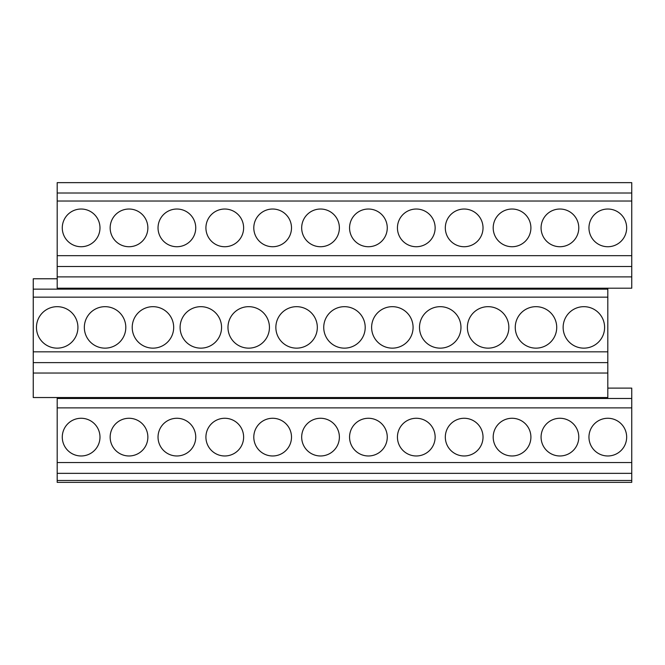 <?xml version="1.0" encoding="UTF-8"?>
<svg xmlns="http://www.w3.org/2000/svg" width="665" height="665" viewBox="0 0 665 665"><rect width="100%" height="100%" fill="white"/><g stroke="black" fill="none" stroke-linecap="round" stroke-linejoin="round"><path stroke-width="1" d="M33.25 373.032L33.25 397.537L607.81 397.537L607.81 373.032L33.25 373.032L33.25 362.625L607.81 362.625L607.81 373.032M57.19 278.776L33.25 278.776L33.25 362.625M33.25 351.827L607.81 351.827L607.81 362.625M33.25 297.155L607.81 297.155L607.81 351.827M77.921 327.413A20.731 20.731 0 0 0 57.19 306.673A20.731 20.731 0 0 0 36.459 327.413A20.731 20.731 0 0 0 57.19 348.144A20.731 20.731 0 0 0 77.921 327.413M125.801 327.413A20.731 20.731 0 0 0 105.07 306.673A20.731 20.731 0 0 0 84.339 327.413A20.731 20.731 0 0 0 105.07 348.144A20.731 20.731 0 0 0 125.801 327.413M173.681 327.413A20.731 20.731 0 0 0 152.95 306.673A20.731 20.731 0 0 0 132.219 327.413A20.731 20.731 0 0 0 152.95 348.144A20.731 20.731 0 0 0 173.681 327.413M221.561 327.413A20.731 20.731 0 0 0 200.83 306.673A20.731 20.731 0 0 0 180.099 327.413A20.731 20.731 0 0 0 200.83 348.144A20.731 20.731 0 0 0 221.561 327.413M269.441 327.413A20.731 20.731 0 0 0 248.71 306.673A20.731 20.731 0 0 0 227.979 327.413A20.731 20.731 0 0 0 248.71 348.144A20.731 20.731 0 0 0 269.441 327.413M317.321 327.413A20.731 20.731 0 0 0 296.59 306.673A20.731 20.731 0 0 0 275.859 327.413A20.731 20.731 0 0 0 296.59 348.144A20.731 20.731 0 0 0 317.321 327.413M365.201 327.413A20.731 20.731 0 0 0 344.47 306.673A20.731 20.731 0 0 0 323.739 327.413A20.731 20.731 0 0 0 344.47 348.144A20.731 20.731 0 0 0 365.201 327.413M413.081 327.413A20.731 20.731 0 0 0 392.35 306.673A20.731 20.731 0 0 0 371.619 327.413A20.731 20.731 0 0 0 392.35 348.144A20.731 20.731 0 0 0 413.081 327.413M460.961 327.413A20.731 20.731 0 0 0 440.23 306.673A20.731 20.731 0 0 0 419.499 327.413A20.731 20.731 0 0 0 440.23 348.144A20.731 20.731 0 0 0 460.961 327.413M508.841 327.413A20.731 20.731 0 0 0 488.11 306.673A20.731 20.731 0 0 0 467.379 327.413A20.731 20.731 0 0 0 488.11 348.144A20.731 20.731 0 0 0 508.841 327.413M556.721 327.413A20.731 20.731 0 0 0 535.99 306.673A20.731 20.731 0 0 0 515.259 327.413A20.731 20.731 0 0 0 535.99 348.144A20.731 20.731 0 0 0 556.721 327.413M604.601 327.413A20.731 20.731 0 0 0 583.87 306.673A20.731 20.731 0 0 0 563.139 327.413A20.731 20.731 0 0 0 583.87 348.144A20.731 20.731 0 0 0 604.601 327.413M33.25 289.142L607.81 289.142L607.81 297.155M607.81 288.203L607.81 289.142M631.75 480.479L631.75 482.358L57.19 482.358L57.19 473.347L631.75 473.347L631.75 480.479L57.19 480.479M57.19 397.537L57.19 473.347M57.19 398.476L631.75 398.476L631.75 473.347M607.81 388.111L631.75 388.111L631.75 398.476M57.19 288.203L57.19 276.889L631.75 276.889L631.75 288.203L57.19 288.203M57.19 193.008L631.75 193.008L631.75 182.642L57.19 182.642L57.19 276.889M57.19 201.021L631.75 201.021L631.75 276.889M631.75 193.008L631.75 201.021M57.19 255.684L631.75 255.684M99.983 227.879A18.853 18.853 0 0 0 81.13 209.026A18.853 18.853 0 0 0 62.277 227.879A18.853 18.853 0 0 0 81.13 246.732A18.853 18.853 0 0 0 99.983 227.879M147.863 227.879A18.853 18.853 0 0 0 129.01 209.026A18.853 18.853 0 0 0 110.157 227.879A18.853 18.853 0 0 0 129.01 246.732A18.853 18.853 0 0 0 147.863 227.879M195.743 227.879A18.853 18.853 0 0 0 176.89 209.026A18.853 18.853 0 0 0 158.037 227.879A18.853 18.853 0 0 0 176.89 246.732A18.853 18.853 0 0 0 195.743 227.879M243.623 227.879A18.853 18.853 0 0 0 224.77 209.026A18.853 18.853 0 0 0 205.917 227.879A18.853 18.853 0 0 0 224.77 246.732A18.853 18.853 0 0 0 243.623 227.879M291.503 227.879A18.853 18.853 0 0 0 272.65 209.026A18.853 18.853 0 0 0 253.797 227.879A18.853 18.853 0 0 0 272.65 246.732A18.853 18.853 0 0 0 291.503 227.879M339.383 227.879A18.853 18.853 0 0 0 320.53 209.026A18.853 18.853 0 0 0 301.677 227.879A18.853 18.853 0 0 0 320.53 246.732A18.853 18.853 0 0 0 339.383 227.879M387.263 227.879A18.853 18.853 0 0 0 368.41 209.026A18.853 18.853 0 0 0 349.557 227.879A18.853 18.853 0 0 0 368.41 246.732A18.853 18.853 0 0 0 387.263 227.879M435.143 227.879A18.853 18.853 0 0 0 416.29 209.026A18.853 18.853 0 0 0 397.437 227.879A18.853 18.853 0 0 0 416.29 246.732A18.853 18.853 0 0 0 435.143 227.879M483.023 227.879A18.853 18.853 0 0 0 464.17 209.026A18.853 18.853 0 0 0 445.317 227.879A18.853 18.853 0 0 0 464.17 246.732A18.853 18.853 0 0 0 483.023 227.879M530.903 227.879A18.853 18.853 0 0 0 512.05 209.026A18.853 18.853 0 0 0 493.197 227.879A18.853 18.853 0 0 0 512.05 246.732A18.853 18.853 0 0 0 530.903 227.879M578.783 227.879A18.853 18.853 0 0 0 559.93 209.026A18.853 18.853 0 0 0 541.077 227.879A18.853 18.853 0 0 0 559.93 246.732A18.853 18.853 0 0 0 578.783 227.879M626.663 227.879A18.853 18.853 0 0 0 607.81 209.026A18.853 18.853 0 0 0 588.957 227.879A18.853 18.853 0 0 0 607.81 246.732A18.853 18.853 0 0 0 626.663 227.879M57.19 266.49L631.75 266.49M57.19 407.878L631.75 407.878M57.19 462.541L631.75 462.541M99.983 437.121A18.853 18.853 0 0 0 81.13 418.268A18.853 18.853 0 0 0 62.277 437.121A18.853 18.853 0 0 0 81.13 455.974A18.853 18.853 0 0 0 99.983 437.121M147.863 437.121A18.853 18.853 0 0 0 129.01 418.268A18.853 18.853 0 0 0 110.157 437.121A18.853 18.853 0 0 0 129.01 455.974A18.853 18.853 0 0 0 147.863 437.121M195.743 437.121A18.853 18.853 0 0 0 176.89 418.268A18.853 18.853 0 0 0 158.037 437.121A18.853 18.853 0 0 0 176.89 455.974A18.853 18.853 0 0 0 195.743 437.121M243.623 437.121A18.853 18.853 0 0 0 224.77 418.268A18.853 18.853 0 0 0 205.917 437.121A18.853 18.853 0 0 0 224.77 455.974A18.853 18.853 0 0 0 243.623 437.121M291.503 437.121A18.853 18.853 0 0 0 272.65 418.268A18.853 18.853 0 0 0 253.797 437.121A18.853 18.853 0 0 0 272.65 455.974A18.853 18.853 0 0 0 291.503 437.121M339.383 437.121A18.853 18.853 0 0 0 320.53 418.268A18.853 18.853 0 0 0 301.677 437.121A18.853 18.853 0 0 0 320.53 455.974A18.853 18.853 0 0 0 339.383 437.121M387.263 437.121A18.853 18.853 0 0 0 368.41 418.268A18.853 18.853 0 0 0 349.557 437.121A18.853 18.853 0 0 0 368.41 455.974A18.853 18.853 0 0 0 387.263 437.121M435.143 437.121A18.853 18.853 0 0 0 416.29 418.268A18.853 18.853 0 0 0 397.437 437.121A18.853 18.853 0 0 0 416.29 455.974A18.853 18.853 0 0 0 435.143 437.121M483.023 437.121A18.853 18.853 0 0 0 464.17 418.268A18.853 18.853 0 0 0 445.317 437.121A18.853 18.853 0 0 0 464.17 455.974A18.853 18.853 0 0 0 483.023 437.121M530.903 437.121A18.853 18.853 0 0 0 512.05 418.268A18.853 18.853 0 0 0 493.197 437.121A18.853 18.853 0 0 0 512.05 455.974A18.853 18.853 0 0 0 530.903 437.121M578.783 437.121A18.853 18.853 0 0 0 559.93 418.268A18.853 18.853 0 0 0 541.077 437.121A18.853 18.853 0 0 0 559.93 455.974A18.853 18.853 0 0 0 578.783 437.121M626.663 437.121A18.853 18.853 0 0 0 607.81 418.268A18.853 18.853 0 0 0 588.957 437.121A18.853 18.853 0 0 0 607.81 455.974A18.853 18.853 0 0 0 626.663 437.121"/></g></svg>

